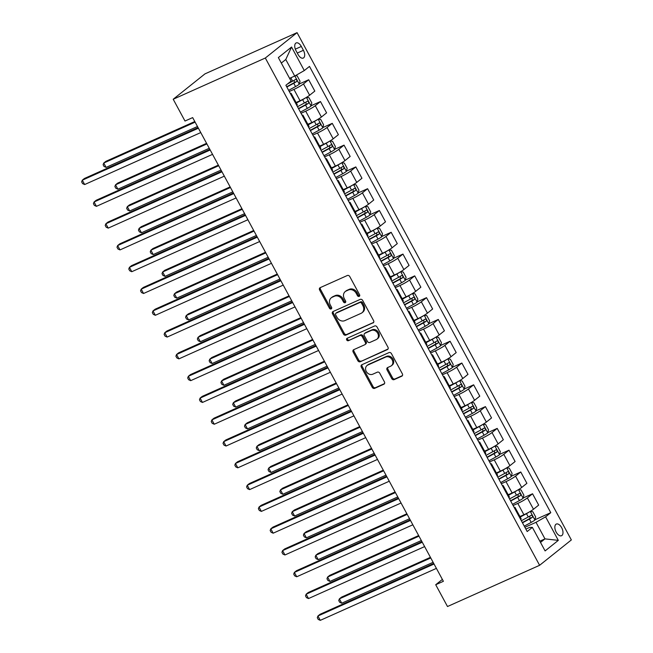 <?xml version="1.0" encoding="UTF-8"?>
<svg xmlns="http://www.w3.org/2000/svg" width="653" height="653" viewBox="0 0 653 653"><rect width="100%" height="100%" fill="white"/><g stroke="black" fill="none" stroke-linecap="round" stroke-linejoin="round"><path stroke-width="0.98" d="M359.174 296.397A1.371 1.143 -128.6 0 0 359.583 294.723L349.755 276.546A1.959 1.633 -128.6 0 0 347.323 275.509L320.199 287.647A1.959 1.633 -128.6 0 0 319.619 290.03L329.447 308.208A1.371 1.143 -128.6 0 0 331.561 307.269L330.287 304.918A6.269 5.232 -128.6 0 1 331.193 297.858A6.269 5.232 -128.6 0 1 332.148 297.278L334.409 296.266A6.269 5.232 -128.6 0 1 342.188 299.588L343.462 301.939A1.371 1.143 -128.6 0 0 345.576 300.992L344.302 298.641A6.269 5.232 -128.6 0 1 345.208 291.589A6.269 5.232 -128.6 0 1 346.163 291.009L348.424 289.997A6.269 5.232 -128.6 0 1 356.203 293.311L357.477 295.67A1.371 1.143 -128.6 0 0 359.174 296.397M561.662 527.697A6.383 3.436 65.9 0 0 556.307 524.065A6.383 3.436 65.9 0 0 556.176 532.089A6.383 3.436 65.9 0 0 561.531 535.721A6.383 3.436 65.9 0 0 561.662 527.697M391.727 378.577A1.959 1.633 -128.6 0 0 394.159 379.613L401.775 376.201A1.959 1.633 -128.6 0 0 402.354 373.818L391.433 353.624A1.959 1.633 -128.6 0 0 389 352.587L361.884 364.733A1.959 1.633 -128.6 0 0 361.297 367.117L372.218 387.311A1.959 1.633 -128.6 0 0 374.651 388.347L383.842 384.233A1.959 1.633 -128.6 0 0 384.421 381.842L379.752 373.206A1.959 1.633 -128.6 0 0 377.32 372.169L372.757 374.21A5.24 4.375 -128.6 0 1 366.537 371.908A5.24 4.375 -128.6 0 1 367.01 365.541A5.24 4.375 -128.6 0 1 367.81 365.051L385.662 357.06A5.24 4.375 -128.6 0 1 391.882 359.354A5.24 4.375 -128.6 0 1 391.408 365.729A5.24 4.375 -128.6 0 1 390.616 366.219L387.637 367.549A1.959 1.633 -128.6 0 0 387.058 369.933L391.727 378.577L392.584 377.891A1.959 1.633 -128.6 0 0 395.016 378.928L402.411 375.614M265.322 58.019L173.208 99.248L184.995 121.034L192.668 117.605L443.387 581.301L435.714 584.737L447.501 606.523L539.607 565.302L265.322 58.019L297.066 32.65L571.351 539.933L539.607 565.302M372.994 322.99A1.959 1.633 -128.6 0 0 373.581 320.607L362.66 300.413A1.959 1.633 -128.6 0 0 360.227 299.376L333.103 311.514A1.959 1.633 -128.6 0 0 332.524 313.905L343.445 334.091A1.959 1.633 -128.6 0 0 345.878 335.128L373.54 322.558M377.05 327.022L387.964 347.208A1.959 1.633 -128.6 0 1 387.384 349.6L360.26 361.738A1.959 1.633 -128.6 0 1 357.828 360.701L353.159 352.057A1.959 1.633 -128.6 0 1 353.738 349.673L364.741 344.751A1.959 1.633 -128.6 0 0 365.321 342.368L362.219 336.63A1.959 1.633 -128.6 0 0 359.787 335.593L348.335 340.719A1.371 1.143 -128.6 0 1 347.045 338.327L374.618 325.986A1.959 1.633 -128.6 0 1 377.05 327.022M296.021 50.714L298.094 54.55A6.187 3.33 65.9 0 0 303.278 58.068A6.187 3.33 65.9 0 0 303.408 50.297L301.335 46.461A6.187 3.33 65.9 0 0 296.152 42.943A6.187 3.33 65.9 0 0 296.021 50.714M291.573 47.032L304.29 70.565L294.723 76.05L285.769 59.496L291.573 47.032L278.358 57.586L291.083 81.119L285.892 85.274L527.183 531.534L532.375 527.387L529.665 527.395L525.861 529.093M534.97 519.755L550.781 512.678L309.481 66.41L304.29 70.565M550.781 512.678L545.59 516.825L558.315 540.366L545.1 550.92L532.375 527.387M173.208 99.248L204.96 73.879L297.066 32.65M442.375 579.415L435.714 584.737M285.769 59.496L281.312 63.055M294.723 76.05L289.581 78.352M539.835 541.182L544.969 538.88L536.015 522.318L524.89 527.298M523.192 497.961L532.554 493.774L538.676 505.104L533.485 509.258A7.983 0.931 151.6 0 1 523.91 514.744L519.943 516.523M532.554 493.774L527.363 497.921A7.983 0.931 151.6 0 1 517.788 503.414L513.111 505.512M511.405 476.176L520.768 471.988L526.898 483.318L521.706 487.465A7.983 0.931 151.6 0 1 512.132 492.958L508.156 494.737M520.768 471.988L515.576 476.135A7.983 0.931 151.6 0 1 506.002 481.628L501.324 483.718M499.627 454.382L508.989 450.195L515.111 461.524L509.92 465.671A7.983 0.931 151.6 0 1 500.353 471.164L496.378 472.943M508.989 450.195L503.798 454.341A7.983 0.931 151.6 0 1 494.223 459.834L489.546 461.924M487.848 432.596L497.202 428.401L503.332 439.738L498.141 443.885A7.983 0.931 151.6 0 1 488.566 449.378L484.591 451.158M497.202 428.401L492.011 432.555A7.983 0.931 151.6 0 1 482.445 438.041L477.767 440.138M476.061 410.802L485.424 406.615L491.546 417.944L486.354 422.091A7.983 0.931 151.6 0 1 476.788 427.584L472.813 429.364M485.424 406.615L480.233 410.761A7.983 0.931 151.6 0 1 470.658 416.255L465.981 418.344M464.283 389.017L473.637 384.821L479.767 396.159L474.576 400.305A7.983 0.931 151.6 0 1 465.001 405.799L461.026 407.57M473.637 384.821L468.446 388.976A7.983 0.931 151.6 0 1 458.879 394.461L454.202 396.559M452.496 367.223L461.859 363.035L467.989 374.365L462.797 378.511A7.983 0.931 151.6 0 1 453.223 384.005L449.248 385.784M461.859 363.035L456.667 367.182A7.983 0.931 151.6 0 1 447.093 372.675L442.416 374.765M440.718 345.429L450.08 341.241L456.202 352.571L451.011 356.726A7.983 0.931 151.6 0 1 441.436 362.211L437.469 363.99M450.08 341.241L444.889 345.388A7.983 0.931 151.6 0 1 435.314 350.881L430.637 352.979M428.931 323.643L438.294 319.456L444.424 330.785L439.232 334.932A7.983 0.931 151.6 0 1 429.658 340.425L425.683 342.205M438.294 319.456L433.102 323.602A7.983 0.931 151.6 0 1 423.528 329.096L418.851 331.185M417.153 301.849L426.515 297.662L432.637 308.991L427.446 313.146A7.983 0.931 151.6 0 1 417.879 318.631L413.904 320.411M426.515 297.662L421.324 301.808A7.983 0.931 151.6 0 1 411.749 307.302L407.072 309.391M405.366 280.064L414.728 275.876L420.859 287.206L415.667 291.352A7.983 0.931 151.6 0 1 406.093 296.846L402.117 298.625M414.728 275.876L409.537 280.023A7.983 0.931 151.6 0 1 399.971 285.508L395.294 287.606M393.588 258.27L402.95 254.082L409.072 265.412L403.881 269.558A7.983 0.931 151.6 0 1 394.314 275.052L390.339 276.831M402.95 254.082L397.759 258.229A7.983 0.931 151.6 0 1 388.184 263.722L383.507 265.812M381.809 236.484L391.163 232.288L397.293 243.626L392.102 247.773A7.983 0.931 151.6 0 1 382.527 253.266L378.552 255.037M391.163 232.288L385.972 236.443A7.983 0.931 151.6 0 1 376.406 241.928L371.728 244.026M370.022 214.69L379.385 210.503L385.507 221.832L380.324 225.979A7.983 0.931 151.6 0 1 370.749 231.472L366.774 233.252M379.385 210.503L374.193 214.649A7.983 0.931 151.6 0 1 364.619 220.143L359.942 222.232M358.244 192.896L367.598 188.709L373.728 200.038L368.537 204.193A7.983 0.931 151.6 0 1 358.962 209.678L354.995 211.458M367.598 188.709L362.415 192.855A7.983 0.931 151.6 0 1 352.84 198.349L348.163 200.447M346.457 171.11L355.82 166.923L361.95 178.253L356.758 182.399A7.983 0.931 151.6 0 1 347.184 187.893L343.209 189.672M355.82 166.923L350.628 171.07A7.983 0.931 151.6 0 1 341.054 176.563L336.377 178.653M334.679 149.317L344.041 145.129L350.163 156.459L344.972 160.614A7.983 0.931 151.6 0 1 335.405 166.099L331.43 167.878M344.041 145.129L338.85 149.276A7.983 0.931 151.6 0 1 329.275 154.769L324.598 156.859M322.892 127.531L332.255 123.344L338.385 134.673L333.193 138.82A7.983 0.931 151.6 0 1 323.619 144.313L319.644 146.092M332.255 123.344L327.063 127.49A7.983 0.931 151.6 0 1 317.489 132.983L312.82 135.073M311.114 105.737L320.476 101.55L326.598 112.879L321.407 117.026A7.983 0.931 151.6 0 1 311.84 122.519L307.865 124.299M320.476 101.55L315.285 105.696A7.983 0.931 151.6 0 1 305.71 111.19L301.033 113.279M299.335 83.951L308.689 79.756L314.819 91.094L309.628 95.24A7.983 0.931 151.6 0 1 300.054 100.733L296.078 102.505M308.689 79.756L303.498 83.91A7.983 0.931 151.6 0 1 293.932 89.396L289.255 91.493M540.513 542.439L544.969 538.88L558.315 540.366M290.299 93.436A7.983 0.931 151.6 0 1 291.165 93.42A7.983 0.931 151.6 0 1 290.683 94.138M291.165 93.42L297.295 104.749A7.983 0.931 151.6 0 1 296.805 105.468M302.086 115.23A7.983 0.931 151.6 0 1 302.951 115.214A7.983 0.931 151.6 0 1 302.461 115.924M302.951 115.214L309.073 126.543A7.983 0.931 151.6 0 1 308.591 127.253M313.864 137.016A7.983 0.931 151.6 0 1 314.73 136.999A7.983 0.931 151.6 0 1 314.248 137.718M314.73 136.999L320.86 148.329A7.983 0.931 151.6 0 1 320.37 149.047M325.651 158.81A7.983 0.931 151.6 0 1 326.516 158.793A7.983 0.931 151.6 0 1 326.027 159.503M326.516 158.793L332.638 170.123A7.983 0.931 151.6 0 1 332.157 170.833M337.43 180.595A7.983 0.931 151.6 0 1 338.295 180.579A7.983 0.931 151.6 0 1 337.813 181.297M338.295 180.579L344.425 191.909A7.983 0.931 151.6 0 1 343.935 192.627M349.216 202.389A7.983 0.931 151.6 0 1 350.081 202.373A7.983 0.931 151.6 0 1 349.592 203.083M350.081 202.373L356.203 213.702A7.983 0.931 151.6 0 1 355.722 214.421M360.995 224.175A7.983 0.931 151.6 0 1 361.86 224.159A7.983 0.931 151.6 0 1 361.37 224.877M361.86 224.159L367.99 235.496A7.983 0.931 151.6 0 1 367.5 236.206M372.781 245.969A7.983 0.931 151.6 0 1 373.638 245.952A7.983 0.931 151.6 0 1 373.157 246.671M373.638 245.952L379.768 257.282A7.983 0.931 151.6 0 1 379.279 258M384.56 267.754A7.983 0.931 151.6 0 1 385.425 267.746A7.983 0.931 151.6 0 1 384.935 268.456M385.425 267.746L391.547 279.076A7.983 0.931 151.6 0 1 391.065 279.786M396.338 289.548A7.983 0.931 151.6 0 1 397.204 289.532A7.983 0.931 151.6 0 1 396.722 290.25M397.204 289.532L403.334 300.862A7.983 0.931 151.6 0 1 402.844 301.58M408.125 311.342A7.983 0.931 151.6 0 1 408.99 311.326A7.983 0.931 151.6 0 1 408.5 312.036M408.99 311.326L415.112 322.655A7.983 0.931 151.6 0 1 414.631 323.366M419.903 333.128A7.983 0.931 151.6 0 1 420.769 333.112A7.983 0.931 151.6 0 1 420.287 333.83M420.769 333.112L426.899 344.441A7.983 0.931 151.6 0 1 426.409 345.159M431.69 354.922A7.983 0.931 151.6 0 1 432.555 354.906A7.983 0.931 151.6 0 1 432.066 355.616M432.555 354.906L438.677 366.235A7.983 0.931 151.6 0 1 438.196 366.953M443.469 376.708A7.983 0.931 151.6 0 1 444.334 376.691A7.983 0.931 151.6 0 1 443.844 377.41M444.334 376.691L450.464 388.029A7.983 0.931 151.6 0 1 449.974 388.739M455.255 398.501A7.983 0.931 151.6 0 1 456.112 398.485A7.983 0.931 151.6 0 1 455.631 399.203M456.112 398.485L462.242 409.815A7.983 0.931 151.6 0 1 461.753 410.533M467.034 420.287A7.983 0.931 151.6 0 1 467.899 420.279A7.983 0.931 151.6 0 1 467.409 420.989M467.899 420.279L474.021 431.609A7.983 0.931 151.6 0 1 473.539 432.319M478.812 442.081A7.983 0.931 151.6 0 1 479.677 442.065A7.983 0.931 151.6 0 1 479.196 442.783M479.677 442.065L485.808 453.394A7.983 0.931 151.6 0 1 485.318 454.113M490.599 463.875A7.983 0.931 151.6 0 1 491.464 463.859A7.983 0.931 151.6 0 1 490.974 464.569M491.464 463.859L497.586 475.188A7.983 0.931 151.6 0 1 497.104 475.898M502.377 485.661A7.983 0.931 151.6 0 1 503.243 485.644A7.983 0.931 151.6 0 1 502.761 486.363M503.243 485.644L509.373 496.974A7.983 0.931 151.6 0 1 508.883 497.692M514.164 507.454A7.983 0.931 151.6 0 1 515.029 507.438A7.983 0.931 151.6 0 1 514.54 508.148M515.029 507.438L521.151 518.768A7.983 0.931 151.6 0 1 520.67 519.486M536.015 522.318L545.59 516.825M359.713 295.793A1.371 1.143 -128.6 0 1 358.334 294.985L357.06 292.626A6.269 5.232 -128.6 0 0 349.282 289.312L348.424 289.997M345.208 291.589L346.066 290.903A6.269 5.232 -128.6 0 1 347.021 290.324L349.282 289.312M331.193 297.858L332.05 297.172A6.269 5.232 -128.6 0 1 333.006 296.593L335.267 295.58A6.269 5.232 -128.6 0 1 343.045 298.903L344.319 301.253A1.371 1.143 -128.6 0 0 345.698 302.061M320.419 287.549A1.959 1.633 -128.6 0 0 320.476 289.344L330.304 307.522A1.371 1.143 -128.6 0 0 331.683 308.338M333.324 311.416A1.959 1.633 -128.6 0 0 333.381 313.22L344.302 333.405A1.959 1.633 -128.6 0 0 346.735 334.442L373.638 322.402M361.566 303.237A1.371 1.143 -128.6 0 0 359.868 302.51L336.058 313.171A1.371 1.143 -128.6 0 0 335.65 314.836L336.997 317.317A6.269 5.232 -128.6 0 0 344.776 320.639L361.052 313.35A6.269 5.232 -128.6 0 0 361.999 312.771A6.269 5.232 -128.6 0 0 362.913 305.718L361.566 303.237L362.431 302.551A1.371 1.143 -128.6 0 0 360.725 301.825L359.868 302.51M336.54 312.787A1.371 1.143 -128.6 0 1 336.915 312.485L360.725 301.825M361.999 312.771L362.864 312.085A6.269 5.232 -128.6 0 0 363.77 305.033L362.913 305.718M362.431 302.551L363.77 305.033M388.029 349.004L360.26 361.738M353.95 349.575A1.959 1.633 -128.6 0 0 354.016 351.371L358.685 360.015A1.959 1.633 -128.6 0 0 361.117 361.052M365.598 344.066A1.959 1.633 -128.6 0 0 366.178 341.682L363.076 335.944A1.959 1.633 -128.6 0 0 360.644 334.907L348.335 340.719M347.396 338.164A1.371 1.143 -128.6 0 0 349.192 340.033M376.152 339.642A5.24 4.375 -128.6 0 0 376.952 339.16A5.24 4.375 -128.6 0 0 377.426 332.785A5.24 4.375 -128.6 0 0 371.206 330.483L364.913 333.299A1.959 1.633 -128.6 0 0 364.333 335.691L367.427 341.421A1.959 1.633 -128.6 0 0 369.859 342.458L376.152 339.642M376.952 339.16L377.809 338.474A5.24 4.375 -128.6 0 0 378.283 332.099A5.24 4.375 -128.6 0 0 372.063 329.798L371.206 330.483M364.611 333.487L365.476 332.801A1.959 1.633 -128.6 0 1 365.77 332.614L372.063 329.798M387.858 367.451A1.959 1.633 -128.6 0 0 387.915 369.247L392.584 377.891M391.408 365.729L392.265 365.043A5.24 4.375 -128.6 0 0 392.739 358.668A5.24 4.375 -128.6 0 0 386.527 356.375L385.662 357.06M367.01 365.541L367.868 364.847A5.24 4.375 -128.6 0 1 368.667 364.366L386.527 356.375M362.097 364.635A1.959 1.633 -128.6 0 0 362.154 366.431L373.075 386.625A1.959 1.633 -128.6 0 0 375.508 387.662L384.478 383.637M291.565 77.462A5.289 0.612 151.6 0 1 290.846 77.862L289.663 78.507M295.376 75.675L297.197 75.928L300.021 81.16L299.254 84.278A5.289 0.612 151.6 0 1 295.556 86.58L288.626 90.334M194.798 121.531L105.892 161.324L103.745 163.038L106.104 167.397L197.484 126.502M286.838 87.02L293.768 83.266A5.289 0.612 -28.4 0 0 296.625 81.56C297.164 80.221 296.789 79.527 295.499 79.47A5.289 0.612 151.6 0 1 292.634 81.176L287.589 83.91M294.136 80.327L294.421 82.547L286.691 86.759M195.125 122.144L103.745 163.038L103.101 164.727L104.039 166.474L106.104 167.397M198.079 127.604L84.441 178.473L82.294 180.187L198.406 128.217M84.653 184.546L82.596 183.615L81.649 181.869L82.294 180.187L84.653 184.546L200.765 132.575M305.62 97.852A5.289 0.612 151.6 0 1 302.625 99.656L296.372 103.043M299.8 100.848L296.225 102.782M306.453 97.37L308.975 97.721L311.808 102.954L311.032 106.064A5.289 0.612 151.6 0 1 307.334 108.374L300.413 112.128M206.577 143.325L117.671 183.118L115.524 184.832L117.883 189.19L209.262 148.288M298.617 108.814L305.547 105.06A5.289 0.612 -28.4 0 0 308.412 103.354C308.942 102.015 308.567 101.321 307.277 101.264A5.289 0.612 151.6 0 1 304.412 102.97L297.49 106.725M305.914 102.121L306.2 104.341L298.478 108.553M206.903 143.929L115.524 184.832L114.879 186.521L115.826 188.26L117.883 189.19M317.407 119.646A5.289 0.612 151.6 0 1 314.411 121.45L308.151 124.837M311.579 122.633L308.012 124.568M318.231 119.156L320.762 119.507L323.586 124.739L322.811 127.857A5.289 0.612 151.6 0 1 319.121 130.159L312.191 133.914M218.363 165.119L129.457 204.911L127.311 206.626L129.669 210.984L221.049 170.082M310.404 130.608L317.325 126.853A5.289 0.612 -28.4 0 0 320.19 125.139C320.729 123.809 320.354 123.107 319.056 123.05A5.289 0.612 151.6 0 1 316.199 124.756L309.269 128.51M317.693 123.907L317.978 126.135L310.257 130.339M218.69 165.723L127.311 206.626L126.666 208.307L127.604 210.054L129.669 210.984M329.185 141.44A5.289 0.612 151.6 0 1 326.19 143.236L319.937 146.623M323.366 144.427L319.79 146.362M330.018 140.95L332.54 141.301L335.373 146.533L334.597 149.643A5.289 0.612 151.6 0 1 330.9 151.953L323.97 155.708M230.142 186.905L141.236 226.697L139.089 228.411L141.448 232.77L232.827 191.868M322.182 152.394L329.112 148.639A5.289 0.612 -28.4 0 0 331.969 146.933C332.508 145.595 332.132 144.901 330.842 144.844A5.289 0.612 151.6 0 1 327.977 146.55L321.056 150.304M329.479 145.701L329.765 147.921L322.043 152.133M230.468 187.509L139.089 228.411L138.444 230.101L139.391 231.839L141.448 232.77M209.858 149.398L96.22 200.259L94.081 201.973L210.193 150.002M96.432 206.332L94.375 205.401L93.428 203.663L94.081 201.973L96.432 206.332L212.543 154.361M221.645 171.192L108.006 222.053L105.859 223.767L221.971 171.796M108.218 228.126L106.153 227.195L105.215 225.448L105.859 223.767L108.218 228.126L224.33 176.155M233.423 192.978L119.785 243.838L117.638 245.552L233.758 193.582M119.997 249.911L117.94 248.989L116.993 247.242L117.638 245.552L119.997 249.911L236.108 197.941M340.972 163.226A5.289 0.612 151.6 0 1 337.968 165.029L331.716 168.417M335.144 166.213L331.577 168.148M341.797 162.736L344.327 163.095L347.151 168.319L346.376 171.437A5.289 0.612 151.6 0 1 342.686 173.747L335.756 177.502M241.928 208.699L153.022 248.491L150.876 250.205L153.226 254.564L244.606 213.662M333.969 174.188L340.89 170.433A5.289 0.612 -28.4 0 0 343.756 168.727C344.294 167.388 343.911 166.686 342.621 166.629A5.289 0.612 151.6 0 1 339.764 168.335L332.834 172.09M341.258 167.486L341.543 169.715L333.822 173.918M242.255 209.303L150.876 250.205L150.231 251.887L151.169 253.633L153.226 254.564M245.21 214.772L131.571 265.632L129.425 267.346L245.536 215.376M131.784 271.705L129.718 270.775L128.78 269.036L129.425 267.346L131.784 271.705L247.895 219.734M352.751 185.019A5.289 0.612 151.6 0 1 349.755 186.815L343.502 190.203M346.931 188.007L343.356 189.941M353.583 184.53L356.105 184.881L358.938 190.113L358.162 193.223A5.289 0.612 151.6 0 1 354.465 195.533L347.535 199.287M253.707 230.485L164.801 270.277L162.654 271.991L165.013 276.35L256.392 235.455M345.747 195.973L352.677 192.219A5.289 0.612 -28.4 0 0 355.534 190.513C356.073 189.174 355.697 188.48 354.408 188.423A5.289 0.612 151.6 0 1 351.543 190.129L344.613 193.884M353.044 189.28L353.33 191.5L345.6 195.712M254.033 231.097L162.654 271.991L162.009 273.68L162.956 275.419L165.013 276.35M364.537 206.805A5.289 0.612 151.6 0 1 361.533 208.609L355.281 211.996M358.709 209.793L355.142 211.735M365.362 206.315L367.892 206.674L370.716 211.899L369.941 215.017A5.289 0.612 151.6 0 1 366.251 217.327L359.321 221.081M265.485 252.278L176.579 292.071L174.441 293.785L176.792 298.143L268.171 257.241M357.526 217.767L364.456 214.013A5.289 0.612 -28.4 0 0 367.321 212.307C367.851 210.968 367.476 210.266 366.186 210.209A5.289 0.612 151.6 0 1 363.329 211.923L356.399 215.678M364.823 211.074L365.109 213.294L357.387 217.498M265.82 252.882L174.441 293.785L173.796 295.466L174.735 297.213L176.792 298.143M376.316 228.599A5.289 0.612 151.6 0 1 373.32 230.395L367.068 233.79M370.488 231.586L366.921 233.521M377.14 228.109L379.671 228.46L382.495 233.692L381.727 236.81A5.289 0.612 151.6 0 1 378.03 239.112L371.1 242.867M277.272 274.064L188.366 313.856L186.219 315.57L188.578 319.929L279.957 279.035M369.312 239.553L376.242 235.798A5.289 0.612 -28.4 0 0 379.099 234.092C379.638 232.754 379.262 232.06 377.973 232.003A5.289 0.612 151.6 0 1 375.108 233.709L368.178 237.463M376.61 232.86L376.895 235.08L369.165 239.292M277.598 274.676L186.219 315.57L185.574 317.26L186.513 319.007L188.578 319.929M388.094 250.385A5.289 0.612 151.6 0 1 385.099 252.189L378.846 255.576M382.274 253.38L378.699 255.315M388.927 249.903L391.449 250.254L394.281 255.486L393.506 258.596A5.289 0.612 151.6 0 1 389.808 260.906L382.887 264.661M289.05 295.858L200.144 335.65L197.998 337.364L200.357 341.723L291.736 300.821M381.091 261.347L388.021 257.592A5.289 0.612 -28.4 0 0 390.886 255.886C391.416 254.548 391.041 253.854 389.751 253.797A5.289 0.612 151.6 0 1 386.894 255.503L379.964 259.257M388.388 254.654L388.674 256.874L380.952 261.086M289.377 296.462L197.998 337.364L197.353 339.054L198.3 340.793L200.357 341.723M399.881 272.179A5.289 0.612 151.6 0 1 396.885 273.982L390.625 277.37M394.053 275.166L390.486 277.101M400.705 271.689L403.236 272.04L406.06 277.272L405.284 280.39A5.289 0.612 151.6 0 1 401.595 282.692L394.665 286.447M300.837 317.652L211.931 357.444L209.784 359.158L212.143 363.517L303.523 322.615M392.877 283.141L399.807 279.386A5.289 0.612 -28.4 0 0 402.664 277.672C403.203 276.341 402.828 275.639 401.538 275.582A5.289 0.612 151.6 0 1 398.673 277.288L391.743 281.043M400.167 276.439L400.452 278.668L392.731 282.871M301.164 318.256L209.784 359.158L209.14 360.84L210.078 362.586L212.143 363.517M256.988 236.557L143.35 287.426L141.203 289.14L257.315 237.17M143.562 293.491L141.505 292.568L140.558 290.822L141.203 289.14L143.562 293.491L259.674 241.528M268.775 258.351L155.128 309.212L152.99 310.926L269.101 258.955M155.341 315.285L153.284 314.354L152.345 312.616L152.99 310.926L155.341 315.285L271.46 263.314M280.553 280.137L166.915 331.006L164.768 332.72L280.88 280.749M167.127 337.079L165.07 336.148L164.123 334.401L164.768 332.72L167.127 337.079L283.239 285.108M292.34 301.931L178.693 352.791L176.555 354.506L292.666 302.535M178.906 358.864L176.849 357.934L175.91 356.195L176.555 354.506L178.906 358.864L295.017 306.894M304.118 323.717L190.48 374.585L188.333 376.299L304.445 324.329M190.692 380.658L188.627 379.728L187.689 377.981L188.333 376.299L190.692 380.658L306.804 328.688M411.659 293.972A5.289 0.612 151.6 0 1 408.664 295.768L402.411 299.156M405.839 296.96L402.264 298.894M412.492 293.483L415.014 293.834L417.847 299.066L417.071 302.176A5.289 0.612 151.6 0 1 413.373 304.486L406.452 308.24M312.616 339.438L223.71 379.23L221.563 380.944L223.922 385.303L315.301 344.4M404.656 304.927L411.586 301.172A5.289 0.612 -28.4 0 0 414.451 299.466C414.981 298.127 414.606 297.433 413.316 297.376A5.289 0.612 151.6 0 1 410.451 299.082L403.53 302.837M411.953 298.233L412.239 300.453L404.517 304.665M312.942 340.042L221.563 380.944L220.918 382.634L221.865 384.372L223.922 385.303M315.897 345.51L202.259 396.371L200.112 398.085L316.232 346.114M202.471 402.444L200.414 401.522L199.467 399.775L200.112 398.085L202.471 402.444L318.582 350.473M423.446 315.758A5.289 0.612 151.6 0 1 420.442 317.562L414.19 320.95M417.618 318.746L414.051 320.68M424.27 315.268L426.801 315.628L429.625 320.852L428.85 323.97A5.289 0.612 151.6 0 1 425.16 326.28L418.23 330.034M324.402 361.231L235.496 401.024L233.35 402.738L235.7 407.097L327.08 366.194M416.443 326.72L423.364 322.966A5.289 0.612 -28.4 0 0 426.229 321.26C426.768 319.921 426.385 319.219 425.095 319.162A5.289 0.612 151.6 0 1 422.238 320.868L415.308 324.623M423.732 320.019L424.017 322.247L416.296 326.451M324.729 361.835L233.35 402.738L232.705 404.419L233.643 406.166L235.7 407.097M327.684 367.304L214.045 418.165L211.899 419.879L328.01 367.908M214.257 424.238L212.192 423.307L211.254 421.569L211.899 419.879L214.257 424.238L330.369 372.267M435.225 337.552A5.289 0.612 151.6 0 1 432.229 339.348L425.976 342.735M429.405 340.539L425.829 342.474M436.057 337.062L438.579 337.413L441.412 342.645L440.636 345.755A5.289 0.612 151.6 0 1 436.939 348.065L430.009 351.82M336.181 383.017L247.275 422.809L245.128 424.523L247.487 428.882L338.866 387.988M428.221 348.506L435.151 344.751A5.289 0.612 -28.4 0 0 438.008 343.045C438.547 341.707 438.171 341.013 436.881 340.956A5.289 0.612 151.6 0 1 434.016 342.662L427.086 346.416M435.518 341.813L435.804 344.033L428.074 348.245M336.507 383.629L245.128 424.523L244.483 426.213L245.43 427.952L247.487 428.882M339.462 389.09L225.824 439.959L223.677 441.673L339.789 389.702M226.036 446.023L223.979 445.101L223.032 443.354L223.677 441.673L226.036 446.023L342.148 394.061M447.011 359.338A5.289 0.612 151.6 0 1 444.007 361.142L437.755 364.529M441.183 362.325L437.616 364.26M447.836 358.848L450.366 359.207L453.19 364.431L452.415 367.549A5.289 0.612 151.6 0 1 448.725 369.859L441.795 373.614M347.959 404.811L259.053 444.603L256.915 446.317L259.265 450.676L350.645 409.774M440 370.3L446.93 366.545A5.289 0.612 -28.4 0 0 449.795 364.839C450.325 363.501 449.95 362.799 448.66 362.741A5.289 0.612 151.6 0 1 445.803 364.456L438.873 368.21M447.297 363.607L447.583 365.827L439.861 370.031M348.294 405.415L256.915 446.317L256.27 447.999L257.209 449.746L259.265 450.676M351.249 410.884L237.61 461.744L235.464 463.459L351.575 411.488M237.814 467.817L235.757 466.887L234.819 465.148L235.464 463.459L237.814 467.817L353.934 415.847M458.79 381.132A5.289 0.612 151.6 0 1 455.794 382.927L449.542 386.323M452.97 384.119L449.395 386.054M459.614 380.642L462.144 380.993L464.969 386.225L464.201 389.343A5.289 0.612 151.6 0 1 460.504 391.645L453.574 395.4M359.746 426.597L270.84 466.389L268.693 468.103L271.052 472.462L362.431 431.568M451.786 392.086L458.716 388.331A5.289 0.612 -28.4 0 0 461.573 386.625C462.112 385.286 461.736 384.593 460.447 384.535A5.289 0.612 151.6 0 1 457.582 386.241L450.652 389.996M459.083 385.392L459.369 387.613L451.639 391.824M360.072 427.209L268.693 468.103L268.048 469.793L268.987 471.539L271.052 472.462M363.027 432.67L249.389 483.538L247.242 485.252L363.354 433.282M249.601 489.611L247.544 488.681L246.597 486.934L247.242 485.252L249.601 489.611L365.713 437.641M470.568 402.917A5.289 0.612 151.6 0 1 467.572 404.721L461.32 408.109M464.748 405.913L461.173 407.847M471.401 402.436L473.923 402.787L476.755 408.019L475.98 411.129A5.289 0.612 151.6 0 1 472.29 413.439L465.36 417.194M371.524 448.391L282.618 488.183L280.472 489.897L282.831 494.256L374.21 453.353M463.565 413.88L470.495 410.125A5.289 0.612 -28.4 0 0 473.36 408.419C473.89 407.08 473.515 406.386 472.225 406.329A5.289 0.612 151.6 0 1 469.368 408.035L462.438 411.79M470.862 407.186L471.148 409.407L463.426 413.618M371.851 448.995L280.472 489.897L279.827 491.587L280.774 493.325L282.831 494.256M374.814 454.464L261.167 505.324L259.029 507.038L375.14 455.068M261.38 511.397L259.323 510.466L258.384 508.728L259.029 507.038L261.38 511.397L377.491 459.426M482.355 424.711A5.289 0.612 151.6 0 1 479.359 426.515L473.099 429.903M476.527 427.699L472.96 429.633M483.179 424.221L485.71 424.572L488.534 429.805L487.758 432.923A5.289 0.612 151.6 0 1 484.069 435.225L477.139 438.979M383.311 470.184L294.405 509.977L292.258 511.691L294.617 516.041L385.996 475.147M475.351 435.673L482.281 431.919A5.289 0.612 -28.4 0 0 485.138 430.205C485.677 428.874 485.301 428.172 484.012 428.115A5.289 0.612 151.6 0 1 481.147 429.821L474.217 433.576M482.64 428.972L482.926 431.192L475.204 435.404M383.637 470.789L292.258 511.691L291.613 513.372L292.552 515.119L294.617 516.041M494.133 446.505A5.289 0.612 151.6 0 1 491.138 448.301L484.885 451.688M488.313 449.493L484.738 451.427M494.966 446.015L497.488 446.366L500.32 451.598L499.545 454.708A5.289 0.612 151.6 0 1 495.847 457.018L488.926 460.773M395.089 491.97L306.184 531.762L304.037 533.477L306.396 537.835L397.775 496.933M487.13 457.459L494.06 453.704A5.289 0.612 -28.4 0 0 496.925 451.998C497.455 450.66 497.08 449.966 495.79 449.909A5.289 0.612 151.6 0 1 492.925 451.615L486.003 455.37M494.427 450.766L494.713 452.986L486.991 457.198M395.416 492.574L304.037 533.477L303.392 535.166L304.339 536.905L306.396 537.835M505.92 468.291A5.289 0.612 151.6 0 1 502.916 470.095L496.664 473.482M500.092 471.278L496.525 473.213M506.744 467.801L509.275 468.16L512.099 473.384L511.323 476.502A5.289 0.612 151.6 0 1 507.634 478.812L500.704 482.567M406.876 513.764L317.97 553.556L315.823 555.27L318.174 559.629L409.553 518.727M498.916 479.253L505.838 475.498A5.289 0.612 -28.4 0 0 508.703 473.792C509.242 472.454 508.858 471.752 507.569 471.695A5.289 0.612 151.6 0 1 504.712 473.401L497.782 477.155M506.206 472.552L506.491 474.78L498.77 478.984M407.203 514.368L315.823 555.27L315.179 556.952L316.117 558.699L318.174 559.629M517.698 490.085A5.289 0.612 151.6 0 1 514.703 491.88L508.45 495.268M511.879 493.072L508.303 495.007M518.531 489.595L521.053 489.946L523.886 495.178L523.11 498.288A5.289 0.612 151.6 0 1 519.413 500.598L512.483 504.353M418.655 535.55L329.749 575.342L327.602 577.056L329.961 581.415L421.34 540.521M510.695 501.039L517.625 497.284A5.289 0.612 -28.4 0 0 520.482 495.578C521.021 494.239 520.645 493.546 519.355 493.488A5.289 0.612 151.6 0 1 516.49 495.194L509.56 498.949M517.992 494.345L518.278 496.566L510.548 500.778M418.981 536.162L327.602 577.056L326.957 578.746L327.904 580.484L329.961 581.415M529.485 511.87A5.289 0.612 151.6 0 1 526.481 513.674L520.229 517.062M523.657 514.858L520.09 516.792M530.309 511.381L532.84 511.74L535.664 516.964L534.889 520.082A5.289 0.612 151.6 0 1 531.199 522.392L524.269 526.147M430.433 557.344L341.527 597.136L339.389 598.85L341.739 603.209L433.119 562.306M522.473 522.833L529.403 519.078A5.289 0.612 -28.4 0 0 532.268 517.372C532.799 516.033 532.424 515.331 531.134 515.274A5.289 0.612 151.6 0 1 528.277 516.988L521.347 520.743M529.771 516.139L530.056 518.36L522.335 522.563M430.768 557.948L339.389 598.85L338.744 600.531L339.682 602.278L341.739 603.209M386.592 476.249L272.954 527.118L270.807 528.832L386.919 476.861M273.166 533.191L271.101 532.26L270.162 530.514L270.807 528.832L273.166 533.191L389.278 481.22M398.371 498.043L284.732 548.904L282.586 550.618L398.705 498.647M284.945 554.977L282.888 554.054L281.941 552.307L282.586 550.618L284.945 554.977L401.056 503.006M410.157 519.837L296.519 570.698L294.372 572.412L410.484 520.441M296.731 576.77L294.666 575.84L293.728 574.101L294.372 572.412L296.731 576.77L412.843 524.8M421.936 541.623L308.298 592.483L306.151 594.206L422.262 542.235M308.51 598.556L306.453 597.634L305.506 595.887L306.151 594.206L308.51 598.556L424.621 546.594M433.723 563.417L320.084 614.277L317.938 615.991L434.049 564.021M320.288 620.35L318.231 619.419L317.293 617.681L317.938 615.991L320.288 620.35L436.408 568.379M523.91 514.744L517.788 503.414M512.132 492.958L506.002 481.628M500.353 471.164L494.223 459.834M488.566 449.378L482.445 438.041M476.788 427.584L470.658 416.255M465.001 405.799L458.879 394.461M453.223 384.005L447.093 372.675M441.436 362.211L435.314 350.881M429.658 340.425L423.528 329.096M417.879 318.631L411.749 307.302M406.093 296.846L399.971 285.508M394.314 275.052L388.184 263.722M382.527 253.266L376.406 241.928M370.749 231.472L364.619 220.143M358.962 209.678L352.84 198.349M347.184 187.893L341.054 176.563M335.405 166.099L329.275 154.769M323.619 144.313L317.489 132.983M311.84 122.519L305.71 111.19M300.054 100.733L293.932 89.396M309.628 95.24L303.498 83.91M321.407 117.026L315.285 105.696M333.193 138.82L327.063 127.49M344.972 160.614L338.85 149.276M356.758 182.399L350.628 171.07M368.537 204.193L362.415 192.855M380.324 225.979L374.193 214.649M392.102 247.773L385.972 236.443M403.881 269.558L397.759 258.229M415.667 291.352L409.537 280.023M427.446 313.146L421.324 301.808M439.232 334.932L433.102 323.602M451.011 356.726L444.889 345.388M462.797 378.511L456.667 367.182M474.576 400.305L468.446 388.976M486.354 422.091L480.233 410.761M498.141 443.885L492.011 432.555M509.92 465.671L503.798 454.341M521.706 487.465L515.576 476.135M533.485 509.258L527.363 497.921M295.319 49.155L301.335 46.461M297.278 53.04L303.408 50.297M357.06 292.626L356.203 293.311M347.021 290.324L346.163 291.009M344.319 301.253L343.462 301.939M343.045 298.903L342.188 299.588M335.267 295.58L334.409 296.266M333.006 296.593L332.148 297.278M330.304 307.522L329.447 308.208M320.476 289.344L319.619 290.03M358.334 294.985L357.477 295.67M346.735 334.442L345.878 335.128M344.302 333.405L343.445 334.091M333.381 313.22L332.524 313.905M336.915 312.485L336.058 313.171M387.923 349.167L387.384 349.6M358.685 360.015L357.828 360.701M354.016 351.371L353.159 352.057M366.178 341.682L365.321 342.368M363.076 335.944L362.219 336.63M360.644 334.907L359.787 335.593M365.77 332.614L364.913 333.299M387.915 369.247L387.058 369.933M368.667 364.366L367.81 365.051M384.38 383.801L383.842 384.233M375.508 387.662L374.651 388.347M373.075 386.625L372.218 387.311M362.154 366.431L361.297 367.117M402.313 375.777L401.775 376.201M395.016 378.928L394.159 379.613M299.27 84.196L294.829 75.993M292.634 81.176L290.846 77.862M295.556 86.58L293.768 83.266M294.421 82.547L296.625 81.56M311.048 105.99L306.404 97.395M304.412 102.97L302.625 99.656M307.334 108.374L305.547 105.06M306.2 104.341L308.412 103.354M322.835 127.776L318.191 119.189M316.199 124.756L314.411 121.45M319.121 130.159L317.325 126.853M317.978 126.135L320.19 125.139M334.614 149.57L329.969 140.975M327.977 146.55L326.19 143.236M330.9 151.953L329.112 148.639M329.765 147.921L331.969 146.933M346.4 171.355L341.756 162.768M339.764 168.335L337.968 165.029M342.686 173.747L340.89 170.433M341.543 169.715L343.756 168.727M358.179 193.149L353.534 184.554M351.543 190.129L349.755 186.815M354.465 195.533L352.677 192.219M353.33 191.5L355.534 190.513M369.965 214.935L365.313 206.348M363.329 211.923L361.533 208.609M366.251 217.327L364.456 214.013M365.109 213.294L367.321 212.307M381.744 236.729L377.099 228.134M375.108 233.709L373.32 230.395M378.03 239.112L376.242 235.798M376.895 235.08L379.099 234.092M393.53 258.523L388.878 249.928M386.894 255.503L385.099 252.189M389.808 260.906L388.021 257.592M388.674 256.874L390.886 255.886M405.309 280.308L400.664 271.713M398.673 277.288L396.885 273.982M401.595 282.692L399.807 279.386M400.452 278.668L402.664 277.672M417.087 302.102L412.443 293.507M410.451 299.082L408.664 295.768M413.373 304.486L411.586 301.172M412.239 300.453L414.451 299.466M428.874 323.888L424.23 315.301M422.238 320.868L420.442 317.562M425.16 326.28L423.364 322.966M424.017 322.247L426.229 321.26M440.653 345.682L436.008 337.087M434.016 342.662L432.229 339.348M436.939 348.065L435.151 344.751M435.804 344.033L438.008 343.045M452.439 367.468L447.787 358.881M445.803 364.456L444.007 361.142M448.725 369.859L446.93 366.545M447.583 365.827L449.795 364.839M464.218 389.261L459.573 380.666M457.582 386.241L455.794 382.927M460.504 391.645L458.716 388.331M459.369 387.613L461.573 386.625M476.004 411.055L471.352 402.46M469.368 408.035L467.572 404.721M472.29 413.439L470.495 410.125M471.148 409.407L473.36 408.419M487.783 432.841L483.138 424.246M481.147 429.821L479.359 426.515M484.069 435.225L482.281 431.919M482.926 431.192L485.138 430.205M499.561 454.635L494.917 446.04M492.925 451.615L491.138 448.301M495.847 457.018L494.06 453.704M494.713 452.986L496.925 451.998M511.348 476.421L506.704 467.834M504.712 473.401L502.916 470.095M507.634 478.812L505.838 475.498M506.491 474.78L508.703 473.792M523.126 498.215L518.482 489.619M516.49 495.194L514.703 491.88M519.413 500.598L517.625 497.284M518.278 496.566L520.482 495.578M534.913 520L530.26 511.413M528.277 516.988L526.481 513.674M531.199 522.392L529.403 519.078M530.056 518.36L532.268 517.372M336.711 312.607L335.854 313.293M365.892 343.886L365.035 344.572"/></g></svg>

